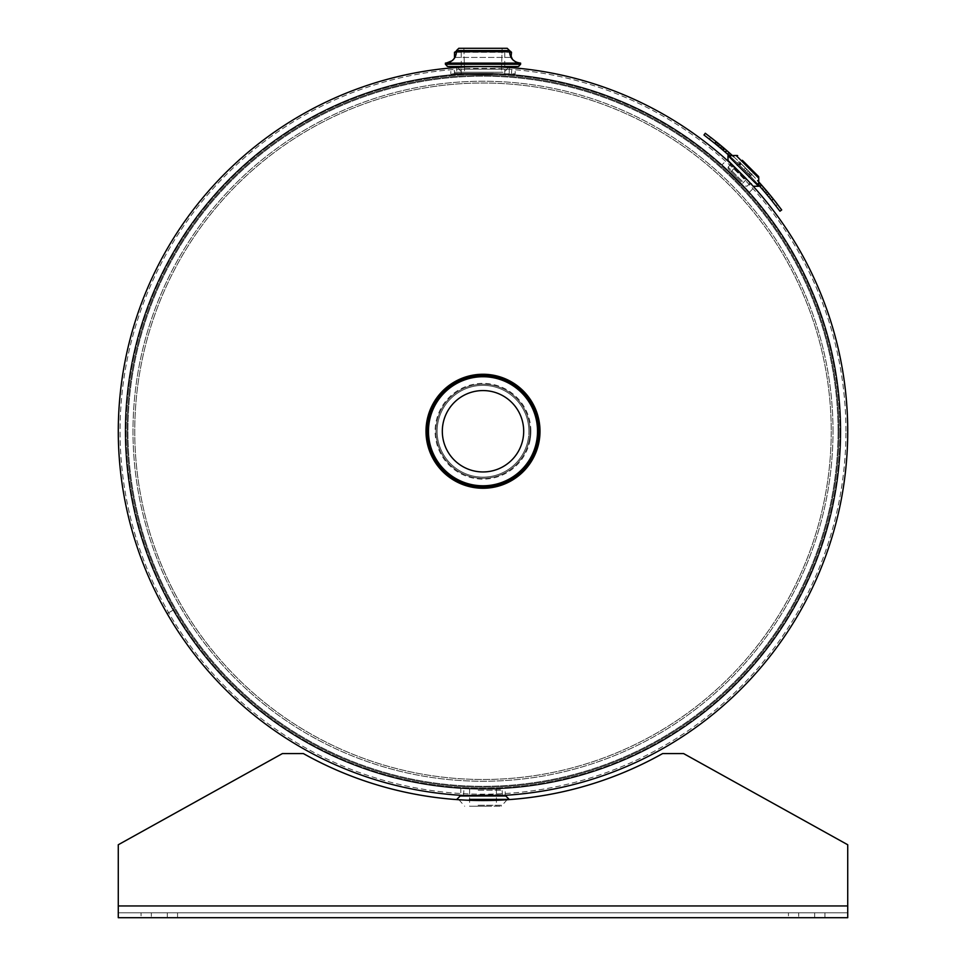<?xml version="1.0" encoding="UTF-8"?>
<svg xmlns="http://www.w3.org/2000/svg" width="966" height="966" viewBox="0 0 966 966"><rect width="100%" height="100%" fill="white"/><g stroke="black" fill="none" stroke-linecap="round" stroke-linejoin="round"><path stroke-width="0.72" stroke-dasharray="4.83 3.62" d="M483 73.827L450.808 73.827L483 73.827C443.913 75.227 443.913 75.227 483 73.827C443.913 75.227 443.913 75.227 483 73.827L515.192 73.827L483 73.827C522.087 75.227 522.087 75.227 483 73.827C522.087 75.227 522.087 75.227 483 73.827M509.215 67.475L509.215 74.793C510.833 73.742 455.167 73.742 456.785 74.793C455.167 73.742 510.833 73.742 509.215 74.793L509.215 67.475L483 66.533C524.526 68.079 524.526 68.079 483 66.533C441.474 68.079 441.474 68.079 483 66.533L456.785 67.475L456.785 74.793C455.167 73.742 510.833 73.742 509.215 74.793C510.833 73.742 455.167 73.742 456.785 74.793L456.785 67.475M505.206 787.99C506.582 788.739 459.418 788.739 460.794 787.99C459.418 788.739 506.582 788.739 505.206 787.99L505.206 795.296M483 795.972C511.654 795.235 511.654 795.235 483 795.972C454.346 795.235 454.346 795.235 483 795.972M721.662 165.186L749.073 192.584L721.662 165.186L726.83 160.018M740.898 173.361C722.834 156.081 722.834 156.081 740.898 173.361C758.177 191.425 758.177 191.425 740.898 173.361M483 66.533C449.178 67.56 449.178 67.56 483 66.533C449.178 67.56 449.178 67.56 483 66.533C516.822 67.56 516.822 67.56 483 66.533C516.822 67.56 516.822 67.56 483 66.533C449.178 67.56 449.178 67.56 483 66.533C516.822 67.56 516.822 67.56 483 66.533L483 66.533M173.469 609.981L167.154 613.627A364.725 364.725 0 0 0 798.858 613.603A364.725 364.725 0 0 0 483 66.533A364.725 364.725 0 0 0 167.142 613.615L173.457 609.969A357.42 357.42 0 0 1 483 73.827A357.42 357.42 0 0 1 792.543 609.957A357.42 357.42 0 0 1 173.469 609.981L167.142 613.615A364.725 364.725 0 0 1 483 66.533A364.725 364.725 0 0 1 798.858 613.603A364.725 364.725 0 0 1 167.154 613.627L173.469 609.981A357.42 357.42 0 0 0 792.543 609.957A357.42 357.42 0 0 0 483 73.827A357.42 357.42 0 0 0 173.457 609.969M840.903 431.259A357.903 357.903 0 0 0 304.048 121.305A357.903 357.903 0 0 0 304.048 741.2A357.903 357.903 0 0 0 840.903 431.259A357.903 357.903 0 0 1 304.048 741.2A357.903 357.903 0 0 1 304.048 121.305A357.903 357.903 0 0 1 840.903 431.259A357.903 357.903 0 0 1 304.048 741.2A357.903 357.903 0 0 1 304.048 121.305A357.903 357.903 0 0 1 840.903 431.259A357.903 357.903 0 0 0 304.048 121.305A357.903 357.903 0 0 0 304.048 741.2A357.903 357.903 0 0 0 840.903 431.259A357.903 357.903 0 0 1 304.048 741.2A357.903 357.903 0 0 1 304.048 121.305A357.903 357.903 0 0 1 840.903 431.259A357.903 357.903 0 0 0 304.048 121.305A357.903 357.903 0 0 0 304.048 741.2A357.903 357.903 0 0 0 840.903 431.259M831.231 431.259A348.231 348.231 0 0 1 308.879 732.832A348.231 348.231 0 0 1 308.879 129.673A348.231 348.231 0 0 1 831.231 431.259A348.231 348.231 0 0 1 308.879 732.832A348.231 348.231 0 0 1 308.879 129.673A348.231 348.231 0 0 1 831.231 431.259A348.231 348.231 0 0 0 308.879 129.673A348.231 348.231 0 0 0 308.879 732.832A348.231 348.231 0 0 0 831.231 431.259A348.231 348.231 0 0 0 308.879 129.673A348.231 348.231 0 0 0 308.879 732.832A348.231 348.231 0 0 0 831.231 431.259M847.725 431.259A364.725 364.725 0 0 1 300.643 747.116A364.725 364.725 0 0 1 300.643 115.401A364.725 364.725 0 0 1 847.725 431.259A364.725 364.725 0 0 0 300.643 115.401A364.725 364.725 0 0 0 300.643 747.116A364.725 364.725 0 0 0 847.725 431.259A364.725 364.725 0 0 0 300.643 115.401A364.725 364.725 0 0 0 300.643 747.116A364.725 364.725 0 0 0 847.725 431.259A364.725 364.725 0 0 0 300.643 115.401A364.725 364.725 0 0 0 300.643 747.116A364.725 364.725 0 0 0 847.725 431.259M838.053 431.259A355.053 355.053 0 0 0 305.473 123.769A355.053 355.053 0 0 0 305.473 738.736A355.053 355.053 0 0 0 838.053 431.259A355.053 355.053 0 0 1 305.473 738.736A355.053 355.053 0 0 1 305.473 123.769A355.053 355.053 0 0 1 838.053 431.259A355.053 355.053 0 0 1 305.473 738.736A355.053 355.053 0 0 1 305.473 123.769A355.053 355.053 0 0 1 838.053 431.259A355.053 355.053 0 0 0 305.473 123.769A355.053 355.053 0 0 0 305.473 738.736A355.053 355.053 0 0 0 838.053 431.259M539.994 431.259A56.994 56.994 0 0 1 454.503 480.609A56.994 56.994 0 0 1 454.503 381.896A56.994 56.994 0 0 1 539.994 431.259M530.865 431.259A47.865 47.865 0 0 1 459.067 472.712A47.865 47.865 0 0 1 459.067 389.805A47.865 47.865 0 0 1 530.865 431.259M523.681 431.259A40.681 40.681 0 0 0 483 390.566A40.681 40.681 0 0 0 442.319 431.259A40.681 40.681 0 0 0 483 471.939A40.681 40.681 0 0 0 523.681 431.259M539.125 441.16A56.994 56.994 0 0 0 463.511 377.694A56.994 56.994 0 0 0 446.352 474.91A56.994 56.994 0 0 0 539.125 441.16A56.994 56.994 0 0 1 446.352 474.91A56.994 56.994 0 0 1 463.511 377.694A56.994 56.994 0 0 1 539.125 441.16A56.994 56.994 0 0 1 446.352 474.91A56.994 56.994 0 0 1 463.511 377.694A56.994 56.994 0 0 1 539.125 441.16A56.982 56.982 0 0 0 463.523 377.706A56.982 56.982 0 0 0 446.364 474.898A56.982 56.982 0 0 0 539.125 441.16M530.141 439.578A47.865 47.865 0 0 0 466.638 386.267A47.865 47.865 0 0 0 452.221 467.918A47.865 47.865 0 0 0 530.141 439.578M523.065 438.322A40.681 40.681 0 0 1 475.924 471.323A40.681 40.681 0 0 1 442.935 424.183A40.681 40.681 0 0 1 490.076 391.194A40.681 40.681 0 0 1 523.065 438.322M442.935 424.183A40.681 40.681 0 0 0 496.91 469.488A40.681 40.681 0 0 0 509.154 400.093A40.681 40.681 0 0 0 442.935 424.183M491.163 48.3L463.849 48.3L491.163 48.3M489.448 48.3L463.849 48.3L489.448 48.3M490.016 72.233L462.171 72.233L490.016 72.233M491.259 66.533L458.5 66.533L491.259 66.533M489.194 72.233L464.598 72.233L489.194 72.233M518.331 63.116L447.669 63.116L518.331 63.116L519.466 64.251L446.534 64.251L519.466 64.251L519.466 66.231L518.331 66.533L447.669 66.533L518.331 66.533L458.5 66.533L507.5 66.533L458.5 66.533L458.753 69.141L507.247 69.141L458.753 69.141L507.247 69.141L458.753 69.141L462.171 72.233L503.829 72.233L462.171 72.233L458.753 69.141L458.572 67.354M495.667 63.116L445.386 63.116L495.667 63.116M494.93 63.116L448.804 63.116L494.93 63.116M493.143 66.533L453.96 66.533L493.143 66.533M492.95 72.233L454.503 72.233L492.95 72.233M495.727 66.533L446.534 66.533L495.727 66.533M492.551 74.515L455.65 74.515L492.551 74.515M490.595 74.515L461.241 74.515L490.595 74.515M455.65 51.15L456.495 51.15M475.405 51.15L504.759 51.15L475.405 51.15M458.778 48.3L507.222 48.3M463.849 48.3L464.598 72.233L463.849 48.3L502.151 48.3L501.402 72.233L464.598 72.233L501.402 72.233L502.151 48.3M445.386 63.116L520.614 63.116L520.614 64.251L445.386 64.251L520.614 64.251L445.386 64.251L445.386 63.116L453.018 59.928M728.002 155.635L758.624 186.257M746.175 178.638L728.002 160.465M741.272 181.789L728.171 168.7L741.272 181.789M739.811 180.328L731.045 171.574L739.811 180.328M731.045 171.574L742.335 160.296L758.672 176.633M509.215 799.389L469.609 799.389M460.202 795.972L505.798 795.972M502.38 795.972L463.62 795.972M478.387 806.236L501.318 806.236L478.387 806.236M486.369 806.236L469.609 806.236L486.369 806.236M478.472 789.137L500.992 789.137L478.472 789.137M478.122 794.837L502.38 794.837L478.122 794.837M479.631 789.137L496.391 789.137L479.631 789.137M847.725 844.755L683.59 753.577L847.725 844.755L847.725 905.951L847.725 844.755L683.59 753.577L847.725 844.755L683.59 753.577L662.616 753.577L683.59 753.577L847.725 844.755L847.725 912.798L118.275 912.798L118.275 905.951L118.275 912.798L847.725 912.798L847.725 844.755L683.59 753.577L662.616 753.577A366.995 366.995 0 0 1 303.384 753.577A366.995 366.995 0 0 0 662.616 753.577L683.59 753.577L662.616 753.577A366.995 366.995 0 0 1 303.384 753.577A366.995 366.995 0 0 0 662.616 753.577A366.995 366.995 0 0 1 303.384 753.577L282.41 753.577L118.275 844.755L282.41 753.577L303.384 753.577A366.995 366.995 0 0 0 662.616 753.577A366.995 366.995 0 0 1 303.384 753.577L282.41 753.577L118.275 844.755L282.41 753.577L118.275 844.755L118.275 905.951L118.275 844.755L282.41 753.577L303.384 753.577L282.41 753.577L118.275 844.755L118.275 912.798L118.275 844.755L118.275 905.951L847.725 905.951L847.725 844.755L847.725 912.798L118.275 912.798L847.725 912.798L847.725 844.755M118.275 917.7L118.275 905.951L847.725 905.951L118.275 905.951L847.725 905.951L118.275 905.951L118.275 917.7L118.275 905.951L847.725 905.951L118.275 905.951M798.713 912.798L824.928 912.798L798.713 912.798L798.713 917.7L788.449 917.7L824.928 917.7L788.449 917.7L798.713 917.7L798.713 912.798M151.336 912.798L177.551 912.798L151.336 912.798L151.336 917.7L141.072 917.7L177.551 917.7L141.072 917.7L151.336 917.7L151.336 912.798M847.725 917.7L847.725 905.951M814.664 912.798L824.928 912.798L814.664 912.798L814.664 917.7L814.664 912.798M167.287 912.798L177.551 912.798L167.287 912.798L167.287 917.7L167.287 912.798M141.072 917.7L177.551 917.7L141.072 917.7L141.072 912.798L141.072 917.7M788.449 917.7L824.928 917.7L788.449 917.7L788.449 912.798L788.449 917.7M760.013 186.595L765.64 193.115L760.013 186.595L761.57 185.049L767.185 191.57L761.57 185.049M765.64 193.115L767.185 191.57L765.64 193.115M740.789 163.375L746.899 169.4L740.789 163.375L746.899 169.4L740.789 163.375L739.244 164.92L745.354 170.934L739.244 164.92L745.354 170.934L746.899 169.4L745.354 170.934L739.244 164.92L740.789 163.375M739.751 165.403L748.904 174.556A369.592 369.592 0 0 0 738.966 164.643L739.751 165.403L741.296 163.87L740.511 163.109A371.765 371.765 0 0 1 750.449 173.023L741.296 163.87M738.966 164.643L740.511 163.109L738.966 164.643M748.058 173.687L749.604 172.153M748.904 174.556L750.449 173.023L748.904 174.556M718.281 143.415L724.898 148.945L718.281 143.415L716.736 144.96L723.341 150.491L716.736 144.96M723.341 150.491L724.898 148.945L723.341 150.491M745.354 170.934L746.899 169.4L745.354 170.934M761.305 184.772A371.765 371.765 0 0 1 766.086 190.266L764.541 191.811A369.592 369.592 0 0 0 759.759 186.305L761.305 184.772L759.759 186.305L764.541 191.811L766.086 190.266M762.053 188.925L763.611 187.38L765.374 189.433L763.828 190.978L764.541 191.811M763.611 187.38L761.776 185.291L760.218 186.836M726.323 150.177L716.41 141.893L726.323 150.177M716.192 141.712L715.045 143.596M724.766 151.71L726.722 150.515M725.176 152.06L714.635 143.258M719.912 147.581L721.493 146.071M773.355 199.081L781.699 209.924L779.948 211.216L771.605 200.385L773.355 199.081A371.765 371.765 0 0 0 716.096 141.64L714.792 143.391A369.592 369.592 0 0 1 728.762 155.212A369.592 369.592 0 0 0 727.144 153.775A369.592 369.592 0 0 0 722 149.344L723.546 147.798A371.765 371.765 0 0 1 728.69 152.242A371.765 371.765 0 0 1 730.308 153.666A371.765 371.765 0 0 0 716.349 141.833A371.765 371.765 0 0 1 718.028 143.209A371.765 371.765 0 0 1 721.892 146.397A371.765 371.765 0 0 1 723.546 147.798L722 149.344A369.592 369.592 0 0 0 720.346 147.943A369.592 369.592 0 0 0 714.792 143.391L716.349 141.833L724.198 148.341L716.349 141.833A371.765 371.765 0 0 1 730.308 153.666A371.765 371.765 0 0 0 718.318 143.439L726.517 150.346L718.318 143.439A371.765 371.765 0 0 1 730.308 153.666A371.765 371.765 0 0 0 716.349 141.833L730.308 153.666L716.349 141.833L714.792 143.391L716.349 141.833L714.792 143.391L722.64 149.887L714.792 143.391L716.349 141.833L714.792 143.391A369.592 369.592 0 0 1 728.762 155.212L730.308 153.666L726.468 150.298L730.308 153.666L728.762 155.212A369.592 369.592 0 0 0 714.792 143.391L728.762 155.212L730.308 153.666L728.762 155.212A369.592 369.592 0 0 0 716.76 144.985A369.592 369.592 0 0 1 728.762 155.212L730.308 153.666L728.762 155.212L724.923 151.843L726.468 150.298L724.923 151.843L728.762 155.212L730.308 153.666L728.762 155.212L714.792 143.391L716.349 141.833L714.792 143.391A369.592 369.592 0 0 1 771.605 200.385M760.592 187.247L758.37 184.735A369.592 369.592 0 0 1 770.228 198.67L758.37 184.735L759.916 183.202A371.765 371.765 0 0 1 770.409 195.434L768.851 196.979L770.409 195.434A371.765 371.765 0 0 1 771.665 196.979L770.119 198.525A369.592 369.592 0 0 0 768.851 196.979A369.592 369.592 0 0 0 758.37 184.735A369.592 369.592 0 0 1 759.807 186.353A369.592 369.592 0 0 0 758.37 184.735A369.592 369.592 0 0 1 770.228 198.67A369.592 369.592 0 0 0 759.807 186.353A369.592 369.592 0 0 1 770.228 198.67L771.774 197.112A371.765 371.765 0 0 0 759.916 183.202A371.765 371.765 0 0 1 761.353 184.808A371.765 371.765 0 0 1 766.05 190.23L764.504 191.763A369.592 369.592 0 0 0 763.092 190.121A369.592 369.592 0 0 0 758.37 184.735A369.592 369.592 0 0 1 770.228 198.67A369.592 369.592 0 0 0 764.504 191.763L766.05 190.23A371.765 371.765 0 0 1 770.409 195.434A371.765 371.765 0 0 1 771.774 197.112L769.286 194.081M768.948 193.671L777.545 204.418L775.988 205.963L767.39 195.217L775.988 205.963L777.545 204.418L768.948 193.671L767.39 195.217L768.948 193.671M710.783 137.438L709.225 138.995L714.719 143.318L710.747 140.167M775.988 205.963L767.39 195.217M771.665 200.457L774.804 204.442M767.076 191.437L765.881 193.405A369.592 369.592 0 0 1 770.228 198.67L771.774 197.112A371.765 371.765 0 0 0 761.353 184.808A371.765 371.765 0 0 1 771.774 197.112A371.765 371.765 0 0 0 759.916 183.202A371.765 371.765 0 0 1 761.353 184.808A371.765 371.765 0 0 0 759.916 183.202L771.774 197.112A371.765 371.765 0 0 0 759.916 183.202L758.37 184.735L759.916 183.202L758.37 184.735L759.916 183.202L758.37 184.735L770.119 198.525M759.807 186.353L761.353 184.808L759.807 186.353M763.092 190.121L764.637 188.575L763.092 190.121M768.851 196.979L770.409 195.434L768.851 196.979M771.665 196.979L759.916 183.202L758.37 184.735L759.916 183.202M766.98 194.709L768.525 193.164L766.98 194.709M749.35 175.015L737.444 163.194A369.592 369.592 0 0 1 739.002 164.691A369.592 369.592 0 0 0 737.444 163.194A369.592 369.592 0 0 1 750.353 176.078L746.815 172.407L748.36 170.873L751.898 174.532L738.99 161.66L751.898 174.532A371.765 371.765 0 0 0 740.548 163.145A371.765 371.765 0 0 1 751.898 174.532A371.765 371.765 0 0 0 738.99 161.66A371.765 371.765 0 0 1 740.548 163.145A371.765 371.765 0 0 0 738.99 161.66L751.898 174.532L738.99 161.66L751.898 174.532L748.36 170.873L746.815 172.407L750.353 176.078L746.815 172.407L748.36 170.873L746.815 172.407L750.353 176.078L751.898 174.532L750.353 176.078L737.444 163.194L750.353 176.078L751.898 174.532L750.353 176.078A369.592 369.592 0 0 0 739.002 164.691L740.548 163.145L739.002 164.691A369.592 369.592 0 0 1 750.353 176.078L751.898 174.532L750.353 176.078L751.898 174.532L750.353 176.078L749.35 175.015L750.884 173.482M737.444 163.194L738.99 161.66L737.444 163.194L738.99 161.66L737.444 163.194L738.99 161.66L737.444 163.194L750.353 176.078L751.898 174.532L750.353 176.078L737.444 163.194L738.99 161.66L737.444 163.194M739.002 164.691L740.548 163.145L739.002 164.691M727.144 153.775L728.98 152.495L724.56 148.655L729.306 152.785L727.76 154.331L724.838 151.771L726.384 150.225M716.482 144.755L718.028 143.209L716.482 144.755M720.346 147.943L721.892 146.397L720.346 147.943M722.64 149.887L724.198 148.341M716.76 144.985L718.318 143.439L716.76 144.985L724.971 151.891L716.76 144.985M724.971 151.891L726.517 150.346L724.971 151.891M717.013 142.376A371.765 371.765 0 0 1 719.272 144.224L717.714 145.769A369.592 369.592 0 0 0 715.468 143.922L717.013 142.376M719.525 147.267L716.18 144.514L717.714 145.769L719.272 144.224M716.591 144.84L717.726 142.956L718.233 143.366M719.127 144.103L722.882 147.23L721.336 148.776L722.387 149.67L723.92 148.112L718.632 143.692M722.145 146.615L720.129 147.762M714.792 143.391L703.985 135.011L705.289 133.26L716.096 141.64L714.538 143.185L725.647 152.471A369.592 369.592 0 0 1 727.941 154.488L729.004 155.429L730.224 153.594M729.004 155.429L727.76 154.331M727.941 154.488L729.487 152.942A371.765 371.765 0 0 0 727.193 150.925L725.647 152.471L727.193 150.925M723.003 150.201L724.56 148.655L723.92 148.112M721.143 148.619L722.689 147.073M717.569 142.823L716.53 141.99M728.762 155.212L730.308 153.666L728.762 155.212M750.353 176.078L751.898 174.532L750.353 176.078M771.774 197.112L770.228 198.67L771.774 197.112A371.765 371.765 0 0 0 767.427 191.86L765.881 193.405L764.649 191.944L766.207 190.411M733.641 156.685A371.765 371.765 0 0 1 757.573 180.606M757.537 183.818A369.592 369.592 0 0 0 730.441 156.721M840.009 431.259A357.009 357.009 0 0 1 304.495 740.439A357.009 357.009 0 0 1 304.495 122.078A357.009 357.009 0 0 1 840.009 431.259A357.009 357.009 0 0 0 304.495 122.078A357.009 357.009 0 0 0 304.495 740.439A357.009 357.009 0 0 0 840.009 431.259M833.006 431.259A350.006 350.006 0 0 0 307.997 128.14A350.006 350.006 0 0 0 307.997 734.365A350.006 350.006 0 0 0 833.006 431.259A350.006 350.006 0 0 1 307.997 734.365A350.006 350.006 0 0 1 307.997 128.14A350.006 350.006 0 0 1 833.006 431.259M845.95 431.259A362.95 362.95 0 0 0 301.525 116.934A362.95 362.95 0 0 0 301.525 745.571A362.95 362.95 0 0 0 845.95 431.259A362.95 362.95 0 0 1 301.525 745.571A362.95 362.95 0 0 1 301.525 116.934A362.95 362.95 0 0 1 845.95 431.259M838.947 431.259A355.947 355.947 0 0 1 305.027 739.509A355.947 355.947 0 0 1 305.027 122.996A355.947 355.947 0 0 1 838.947 431.259A355.947 355.947 0 0 0 305.027 122.996A355.947 355.947 0 0 0 305.027 739.509A355.947 355.947 0 0 0 838.947 431.259M538.859 431.259A55.859 55.859 0 0 0 455.071 382.886A55.859 55.859 0 0 0 455.071 479.631A55.859 55.859 0 0 0 538.859 431.259M528.885 431.259A45.885 45.885 0 0 0 460.058 391.52A45.885 45.885 0 0 0 460.058 470.997A45.885 45.885 0 0 0 528.885 431.259M530.02 431.259A47.02 47.02 0 0 1 459.49 471.976A47.02 47.02 0 0 1 459.49 390.542A47.02 47.02 0 0 1 530.02 431.259M538.002 440.967A55.859 55.859 0 0 1 447.089 474.04A55.859 55.859 0 0 1 463.909 378.769A55.859 55.859 0 0 1 538.002 440.967M537.82 440.931A55.666 55.666 0 0 1 447.21 473.883A55.666 55.666 0 0 1 463.97 378.95A55.666 55.666 0 0 1 537.82 440.931M528.185 439.228A45.885 45.885 0 0 1 453.501 466.397A45.885 45.885 0 0 1 467.315 388.139A45.885 45.885 0 0 1 528.185 439.228M529.308 439.433A47.02 47.02 0 0 0 466.928 387.064A47.02 47.02 0 0 0 452.776 467.266A47.02 47.02 0 0 0 529.308 439.433M536.698 440.738A54.531 54.531 0 0 0 464.356 380.012A54.531 54.531 0 0 0 447.946 473.026A54.531 54.531 0 0 0 536.698 440.738M491.923 50.582L456.495 50.582L491.923 50.582M491.923 51.717L456.495 51.717L491.923 51.717M454.503 57.417L511.497 57.417M511.026 57.417L454.974 57.417M511.497 52.285L454.503 52.285M456.483 52.285L509.517 52.285M492.95 73.38L454.503 73.38L492.95 73.38M509.505 50.582L456.495 50.582L456.495 51.717L509.505 51.717L509.493 50.401M745.003 179L730.501 164.498L745.003 179M742.443 181.439L728.135 167.13L742.443 181.439M758.769 178.13L736.128 155.478M478.11 805.258L502.441 805.258L478.11 805.258M478.182 790.212L502.139 790.212L478.182 790.212M743.965 169.545L745.51 168.012L743.989 169.569M738.495 164.196L740.041 162.662M718.402 146.337L719.96 144.791M725.128 152.024L726.673 150.479M718.595 146.494L720.153 144.948M759.119 185.593L760.677 184.047M762.005 188.865L763.551 187.332M452.921 75.094L450.808 73.827L450.808 67.958M513.079 75.094L515.192 73.827L515.192 67.958M460.794 787.99L460.794 795.296M749.073 192.584L754.229 187.428M507.5 66.533L507.247 69.141L503.829 72.233L507.247 69.141L507.428 67.354M511.557 58.25L517.196 63.116M456.495 51.717L454.443 58.25L448.804 63.116M510.35 74.515L511.497 73.38L511.932 67.68M455.65 74.515L454.503 73.38L454.068 67.68M447.669 66.533L446.534 66.231L446.534 64.251L447.669 63.116M504.759 74.515L504.759 51.15M461.241 74.515L461.241 51.15M520.614 63.116L515.554 61.788M513.175 60.109L509.505 51.717M745.559 186.088L747.129 186.124L749.761 183.757L751.331 183.794M728.171 168.7L728.135 167.13L730.501 164.498L730.465 162.928M742.685 183.202L753.963 171.924M507.053 799.739L501.318 806.236M458.947 799.739L464.682 806.236M463.62 795.465L463.861 790.212L465.008 789.137M502.38 795.465L502.139 790.212L500.992 789.137M469.609 789.137L469.609 806.236M496.391 789.137L496.391 806.236M824.928 912.798L824.928 917.7L824.928 912.798M177.551 912.798L177.551 917.7L177.551 912.798"/><path stroke-width="1.45" d="M456.785 67.475L450.808 67.958M515.192 67.958L509.215 67.475M483 795.972C511.654 795.235 511.654 795.235 483 795.972C454.346 795.235 454.346 795.235 483 795.972M740.898 173.361C722.834 156.081 722.834 156.081 740.898 173.361C758.177 191.425 758.177 191.425 740.898 173.361M483 66.533C449.178 67.56 449.178 67.56 483 66.533C516.822 67.56 516.822 67.56 483 66.533L518.331 66.533L520.614 64.251L445.386 64.251L447.669 66.533L483 66.533M847.725 431.259A364.725 364.725 0 0 1 300.643 747.116A364.725 364.725 0 0 1 300.643 115.401A364.725 364.725 0 0 1 847.725 431.259A364.725 364.725 0 0 1 300.643 747.116A364.725 364.725 0 0 1 300.643 115.401A364.725 364.725 0 0 1 847.725 431.259M539.994 431.259A56.994 56.994 0 0 0 454.503 381.896A56.994 56.994 0 0 0 454.503 480.609A56.994 56.994 0 0 0 539.994 431.259A56.994 56.994 0 0 0 454.503 381.896A56.994 56.994 0 0 0 454.503 480.609A56.994 56.994 0 0 0 539.994 431.259A56.982 56.982 0 0 1 454.503 480.609A56.982 56.982 0 0 1 454.503 381.908A56.982 56.982 0 0 1 539.982 431.259M442.319 431.259A40.681 40.681 0 0 1 503.346 396.024A40.681 40.681 0 0 1 503.346 466.493A40.681 40.681 0 0 1 442.319 431.259M502.151 48.3L458.778 48.3L463.849 48.3L458.778 48.3L456.495 50.582L509.505 50.582L507.222 48.3L463.849 48.3M458.572 67.354L458.5 66.533L447.669 66.533L445.386 64.251L445.386 63.116C452.16 62.307 455.867 58.515 456.495 51.717L509.505 51.717C510.133 58.515 513.84 62.307 520.614 63.116L445.386 63.116M509.505 51.15L510.35 51.15L509.505 51.15M456.495 51.15L454.503 52.285L456.483 52.285M753.794 186.257L758.624 186.257L728.002 155.635L728.002 160.465L746.175 178.638M728.002 155.635L736.128 155.478L758.769 178.13L758.672 176.633L742.335 160.296M469.609 799.389L509.215 799.389L505.798 795.972L460.202 795.972L456.785 799.389L458.947 799.739M463.62 795.465L502.38 795.465M847.725 844.755L683.59 753.577L662.616 753.577A366.995 366.995 0 0 1 303.384 753.577L282.41 753.577L118.275 844.755L118.275 905.951L847.725 905.951L847.725 844.755M118.275 917.7L847.725 917.7L118.275 917.7L118.275 905.951M847.725 917.7L824.928 917.7L847.725 917.7L847.725 905.951M177.551 917.7L788.449 917.7L177.551 917.7M766.086 190.266L765.374 189.433M763.828 190.978L764.541 191.811M715.045 143.596L717.823 145.854M718.004 146.011L719.912 147.581M719.549 147.279L721.928 149.283M721.976 149.319L723.619 150.72M723.679 150.781L724.766 151.71M777.545 204.418L776.881 203.56L777.545 204.418M776.495 203.053L773.694 199.503L776.495 203.053M757.573 180.606A371.765 371.765 0 0 1 773.355 199.081L771.774 197.112M769.286 194.081L773.355 199.081L771.605 200.385A369.592 369.592 0 0 0 757.537 183.818M721.493 146.071L716.096 141.64L721.493 146.071M715.673 141.302L712.135 138.5L715.673 141.302M711.628 138.102L710.783 137.438L711.628 138.102M710.747 140.167L709.225 138.995M767.39 195.217L771.665 200.457M774.804 204.442L775.988 205.963M719.272 144.224L717.98 143.161M717.726 142.956L719.96 144.791M721.421 146.011L722.145 146.615M721.336 148.776L720.6 148.16M724.838 151.771L723.401 150.527M723.329 150.479L722.387 149.67M722.882 147.23L724.536 148.631M726.384 150.225L727.289 151.01M728.461 152.036L729.487 152.942M727.941 154.488L729.004 155.429M727.193 150.925L728.75 152.29M725.128 152.024L725.937 152.725M718.632 143.692L717.569 142.823M715.468 143.922L714.538 143.185M759.916 183.202L767.427 191.86M764.649 191.944L760.592 187.247M716.096 141.64L705.289 133.26L703.985 135.011L714.792 143.391L716.096 141.64A371.765 371.765 0 0 1 733.641 156.685M771.605 200.385L779.948 211.216L781.699 209.924L773.355 199.081M730.441 156.721A369.592 369.592 0 0 0 714.792 143.391M538.666 431.259A55.666 55.666 0 0 0 455.167 383.055A55.666 55.666 0 0 0 455.167 479.462A55.666 55.666 0 0 0 538.666 431.259M537.531 431.259A54.531 54.531 0 0 1 455.735 478.484A54.531 54.531 0 0 1 455.735 384.033A54.531 54.531 0 0 1 537.531 431.259M509.517 52.285L511.497 52.285L511.026 57.417M454.974 57.417L453.018 59.928M458.778 48.3L456.495 50.582L456.495 51.717M507.222 48.3L509.505 50.582L509.505 51.717M507.428 67.354L507.5 66.533M520.614 63.116L520.614 64.251L518.331 66.533M511.497 57.417L511.557 58.25M454.503 52.285L454.503 57.417M511.932 67.68L512.04 66.533M454.068 67.68L453.96 66.533M511.497 52.285L510.35 51.15M515.554 61.788L513.175 60.109M749.761 183.757L751.331 183.794M730.501 164.498L730.465 162.928M736.128 155.478L737.626 155.586M758.624 186.257L758.769 178.13M507.053 799.739L509.215 799.389"/></g></svg>

